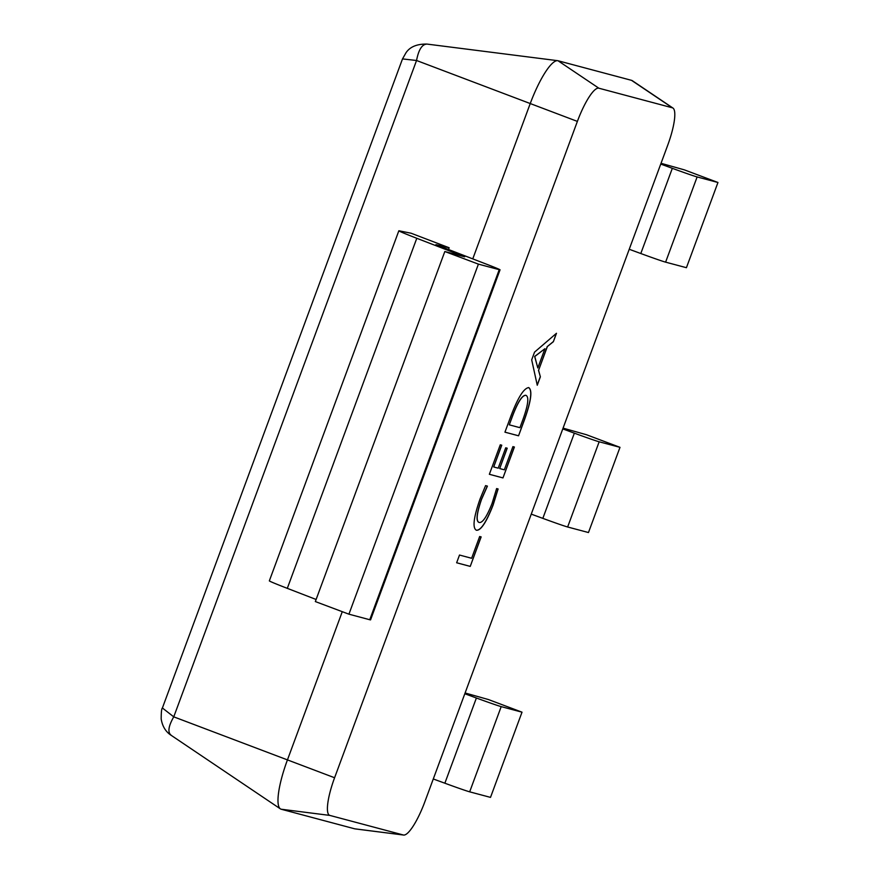 <?xml version="1.0" encoding="UTF-8"?>
<svg xmlns="http://www.w3.org/2000/svg" width="879" height="879" viewBox="0 0 879 879"><rect width="100%" height="100%" fill="white"/><g stroke="black" fill="none" stroke-linecap="round" stroke-linejoin="round"><path stroke-width="1.32" d="M497.997 488.922L493.009 504.996C486.274 522.247 480.714 530.652 476.319 530.202L476.429 530.246C472.331 528.136 473.528 517.731 480.033 499.03L485.582 485.626L487.405 486.12L481.549 499.371C476.671 513.545 475.88 521.258 479.176 522.489C482.494 523.115 486.779 516.808 492.02 503.579L496.624 488.57L498.107 488.966L493.119 505.04C486.395 522.291 480.824 530.696 476.429 530.246L476.363 530.224M487.296 486.076L481.439 499.327C476.561 513.501 475.77 521.214 479.055 522.445L479.176 522.489M528.718 387.595C532.608 390.254 531.158 401.099 524.345 420.14L518.555 435.797L504.942 432.171L510.952 415.921C517.918 397.605 523.84 388.166 528.718 387.595L528.839 387.639M424.843 801.802A37.786 8.625 -69.4 0 1 403.637 835.05A37.786 8.625 -69.4 0 1 403.362 834.995L329.856 815.415A37.786 8.625 -69.4 0 1 334.591 777.75L577.382 121.401A37.786 8.625 -69.4 0 1 598.863 88.208L672.369 107.798A37.786 8.625 -69.4 0 1 672.973 108.073A37.786 8.625 -69.4 0 1 667.633 145.453L424.843 801.802M534.553 352.127L556.473 333.284L553.363 341.711L547.386 346.513L538.585 370.301L540.376 376.816L537.256 385.244L531.696 359.852L534.553 352.127M512.907 446.631L514.402 447.026L502.975 477.923L489.361 474.297L500.272 444.807L501.766 445.203L493.712 466.969L498.195 468.166L505.722 447.807L507.216 448.202L499.69 468.562L504.337 469.804L512.907 446.631M479.659 536.509L481.154 536.904L470.243 566.395L456.64 562.769L459.497 555.045L471.616 558.275L479.659 536.509M403.637 835.05L355.017 828.875A49.125 11.218 -69.4 0 1 354.666 828.809L281.159 809.218A49.125 11.218 -69.4 0 1 280.368 808.856A49.125 11.218 -69.4 0 1 287.312 760.258L342.272 611.685M472.77 258.876L530.103 103.909A49.125 11.218 -69.4 0 1 557.671 60.684A49.125 11.218 -69.4 0 1 558.022 60.75L631.529 80.341A49.125 11.218 -69.4 0 1 632.32 80.692L672.973 108.073M411.119 233.232L449.147 247.768L435.951 244.648L487.219 264.469A30.699 0.681 -159.7 0 1 500.052 269.809A30.699 0.681 -159.7 0 1 499.239 269.677L478.407 264.129L444.829 251.515L464.705 256.811L416.789 238.286A42.983 0.945 -159.7 0 1 398.835 230.803A42.983 0.945 -159.7 0 1 399.978 230.99L411.119 233.232M448.51 249.504L449.147 247.768M170.922 735.163L170.889 735.141C165.604 731.603 162.373 726.23 161.187 719.011C161.198 712.133 161.604 708.463 162.406 708.002L173.756 716.846L334.591 777.75M162.406 707.98L402.505 58.915L416.547 60.497L577.382 121.401M531.257 514.127L542.837 518.368A30.699 0.681 20.3 0 0 567.636 526.993L588.469 532.542L619.992 447.334L586.414 434.709L563.065 428.139M562.78 428.908L574.35 433.16A30.699 0.681 20.3 0 0 599.159 441.785L619.992 447.334M433.292 778.97L444.862 783.211A30.699 0.681 20.3 0 0 469.672 791.836L490.504 797.385L522.016 712.177L488.449 699.552L465.101 692.982M464.815 693.751L476.385 698.003A30.699 0.681 20.3 0 0 501.195 706.628L522.016 712.177M660.744 164.065L672.325 168.318A30.699 0.681 20.3 0 0 697.124 176.943L717.956 182.491L684.378 169.867L661.03 163.296M717.956 182.491L686.433 267.699L665.612 262.151A30.699 0.681 20.3 0 1 640.802 253.526L629.232 249.273M500.052 269.809L370.564 619.871A30.699 0.681 -159.7 0 1 369.751 619.728L348.919 614.179L478.407 264.129M348.919 614.179L315.341 601.566L444.829 251.515M316.11 599.478L287.301 588.348A42.983 0.945 -159.7 0 1 269.348 580.854L398.835 230.803M556.286 333.449L553.363 341.711M553.254 341.667L547.386 346.513M547.276 346.48L538.585 370.301M538.475 370.257L540.376 376.816M540.266 376.772L537.212 385.024M544.936 348.71L534.652 356.456L537.816 367.96L544.936 348.71L534.762 356.489L537.816 367.96M528.609 387.551C532.498 390.21 531.048 401.055 524.236 420.096L524.345 420.14M524.236 420.096L518.555 435.797M518.445 435.753L504.953 432.16M525.796 395.286L525.796 395.286C522.203 395.056 517.72 402.066 512.325 416.305L509.293 424.843L519.918 427.677L522.939 419.503C528.191 404.834 529.18 396.781 525.906 395.33C522.324 395.1 517.83 402.11 512.435 416.349L509.293 424.843M514.281 446.993L502.975 477.923M502.865 477.879L489.361 474.286M501.645 445.17L493.712 466.969M507.106 448.169L499.69 468.562M481.044 536.871L470.243 566.395M470.133 566.351L456.64 562.758M402.516 58.904L406.01 52.74C409.988 46.818 416.943 43.928 426.886 44.071L427.15 44.115C422.195 44.038 418.668 49.499 416.547 60.497L173.756 716.846C168.241 726.483 167.46 732.679 171.416 735.426M403.362 834.995L354.666 828.809M672.369 107.798L631.529 80.341M598.863 88.208L558.022 60.75M329.856 815.415L281.159 809.218M567.636 526.993L599.159 441.785M542.837 518.368L574.35 433.16M469.672 791.836L501.195 706.628M444.862 783.211L476.385 698.003M697.124 176.943L665.612 262.151M672.325 168.318L640.802 253.526M369.751 619.728L499.239 269.677M287.301 588.348L416.789 238.286M170.878 735.119L280.368 808.856M426.886 44.071L557.671 60.684"/></g></svg>
